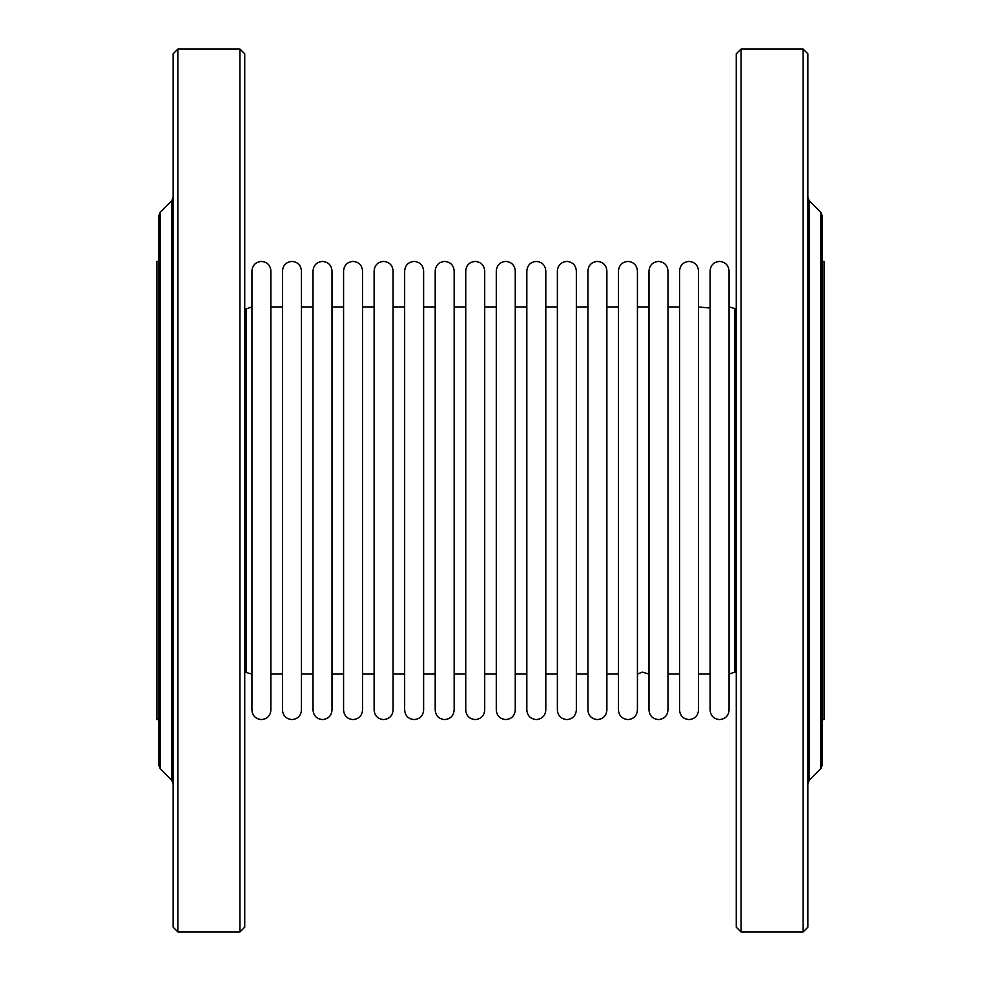 <?xml version="1.0" encoding="UTF-8"?>
<svg xmlns="http://www.w3.org/2000/svg" width="981" height="981" viewBox="0 0 981 981"><rect width="100%" height="100%" fill="white"/><g stroke="black" fill="none" stroke-linecap="round" stroke-linejoin="round"><path stroke-width="1.47" d="M822.188 719.576L824.089 719.576L824.089 261.424L822.188 261.424L822.188 215.673L822.188 765.327L820.79 768.699L820.79 212.301L809.264 200.774L809.264 780.226L807.866 783.598M803.096 49.05L807.866 53.82L807.866 927.18L803.096 931.95L803.096 49.05L741.047 49.05L741.047 931.95L803.096 931.95M741.047 931.95L736.277 927.18L736.277 53.82L741.047 49.05M158.812 261.424L156.911 261.424L156.911 719.576L158.812 719.576L158.812 765.327L158.812 215.673L160.21 212.301L160.21 768.699L171.736 780.226L171.736 200.774L173.134 197.402M177.904 931.95L173.134 927.18L173.134 53.82L177.904 49.05L177.904 931.95L239.953 931.95L239.953 49.05L177.904 49.05M239.953 49.05L244.723 53.82L244.723 927.18L239.953 931.95M736.277 308.905L729.067 306.943M244.723 672.095L251.933 674.057M729.067 674.057L734.843 672.095L734.843 308.905M251.933 306.943L246.157 308.905L246.157 672.095M809.264 200.774L807.866 197.402M820.79 768.699L809.264 780.226M820.79 212.301L822.188 215.673M171.736 780.226L173.134 783.598M160.21 212.301L171.736 200.774M160.21 768.699L158.812 765.327M719.576 719.576C725.339 719.012 728.503 715.848 729.067 710.097L729.067 270.903C728.503 265.152 725.339 261.988 719.576 261.424C713.812 261.988 710.649 265.152 710.097 270.903L710.097 710.097C710.649 715.848 713.812 719.012 719.576 719.576M710.097 306.943L708.54 307.911L698.521 306.943M698.521 674.057L710.097 674.057M689.03 719.576C694.793 719.012 697.957 715.848 698.521 710.097L698.521 270.903C697.957 265.152 694.793 261.988 689.03 261.424C683.267 261.988 680.115 265.152 679.551 270.903L679.551 710.097C680.115 715.848 683.267 719.012 689.03 719.576M679.551 306.943L667.975 306.943M667.975 674.057L679.551 674.057M658.484 719.576C664.247 719.012 667.411 715.848 667.975 710.097L667.975 270.903C667.411 265.152 664.247 261.988 658.484 261.424C652.733 261.988 649.569 265.152 649.005 270.903L649.005 710.097C649.569 715.848 652.733 719.012 658.484 719.576M649.005 306.943L637.429 306.943M637.429 674.057L642.334 672.132L649.005 674.057M627.95 719.576C633.701 719.012 636.865 715.848 637.429 710.097L637.429 270.903C636.865 265.152 633.701 261.988 627.95 261.424C622.187 261.988 619.023 265.152 618.459 270.903L618.459 710.097C619.023 715.848 622.187 719.012 627.95 719.576M618.459 306.943L606.883 306.943M606.883 674.057L618.459 674.057M597.404 719.576C603.168 719.012 606.332 715.848 606.883 710.097L606.883 270.903C606.332 265.152 603.168 261.988 597.404 261.424C591.641 261.988 588.477 265.152 587.913 270.903L587.913 710.097C588.477 715.848 591.641 719.012 597.404 719.576M587.913 306.943L576.35 306.943M576.35 674.057L587.913 674.057M566.859 719.576C572.622 719.012 575.786 715.848 576.35 710.097L576.35 270.903C575.786 265.152 572.622 261.988 566.859 261.424C561.095 261.988 557.931 265.152 557.38 270.903L557.38 710.097C557.931 715.848 561.095 719.012 566.859 719.576M557.38 306.943L545.804 306.943M545.804 674.057L557.38 674.057M536.313 719.576C542.076 719.012 545.24 715.848 545.804 710.097L545.804 270.903C545.24 265.152 542.076 261.988 536.313 261.424C530.549 261.988 527.398 265.152 526.834 270.903L526.834 710.097C527.398 715.848 530.549 719.012 536.313 719.576M526.834 306.943L515.258 306.943M515.258 674.057L526.834 674.057M505.767 719.576C511.53 719.012 514.694 715.848 515.258 710.097L515.258 270.903C514.694 265.152 511.53 261.988 505.767 261.424C500.016 261.988 496.852 265.152 496.288 270.903L496.288 710.097C496.852 715.848 500.016 719.012 505.767 719.576M496.288 306.943L484.712 306.943M484.712 674.057L496.288 674.057M475.233 719.576C480.984 719.012 484.148 715.848 484.712 710.097L484.712 270.903C484.148 265.152 480.984 261.988 475.233 261.424C469.47 261.988 466.306 265.152 465.742 270.903L465.742 710.097C466.306 715.848 469.47 719.012 475.233 719.576M465.742 306.943L454.166 306.943M454.166 674.057L465.742 674.057M444.687 719.576C450.451 719.012 453.602 715.848 454.166 710.097L454.166 270.903C453.602 265.152 450.451 261.988 444.687 261.424C438.924 261.988 435.76 265.152 435.196 270.903L435.196 710.097C435.76 715.848 438.924 719.012 444.687 719.576M435.196 306.943L423.62 306.943M423.62 674.057L435.196 674.057M414.141 719.576C419.905 719.012 423.069 715.848 423.62 710.097L423.62 270.903C423.069 265.152 419.905 261.988 414.141 261.424C408.378 261.988 405.214 265.152 404.65 270.903L404.65 710.097C405.214 715.848 408.378 719.012 414.141 719.576M404.65 306.943L393.087 306.943M393.087 674.057L404.65 674.057M383.596 719.576C389.359 719.012 392.523 715.848 393.087 710.097L393.087 270.903C392.523 265.152 389.359 261.988 383.596 261.424C377.832 261.988 374.668 265.152 374.117 270.903L374.117 710.097C374.668 715.848 377.832 719.012 383.596 719.576M374.117 306.943L362.541 306.943M362.541 674.057L374.117 674.057M353.05 719.576C358.813 719.012 361.977 715.848 362.541 710.097L362.541 270.903C361.977 265.152 358.813 261.988 353.05 261.424C347.299 261.988 344.135 265.152 343.571 270.903L343.571 710.097C344.135 715.848 347.299 719.012 353.05 719.576M343.571 306.943L331.995 306.943M331.995 674.057L343.571 674.057M322.516 719.576C328.267 719.012 331.431 715.848 331.995 710.097L331.995 270.903C331.431 265.152 328.267 261.988 322.516 261.424C316.753 261.988 313.589 265.152 313.025 270.903L313.025 710.097C313.589 715.848 316.753 719.012 322.516 719.576M313.025 306.943L301.449 306.943M301.449 674.057L313.025 674.057M291.97 719.576C297.734 719.012 300.885 715.848 301.449 710.097L301.449 270.903C300.885 265.152 297.734 261.988 291.97 261.424C286.207 261.988 283.043 265.152 282.479 270.903L282.479 710.097C283.043 715.848 286.207 719.012 291.97 719.576M282.479 306.943L270.903 306.943M270.903 674.057L282.479 674.057M261.424 719.576C267.188 719.012 270.351 715.848 270.903 710.097L270.903 270.903C270.351 265.152 267.188 261.988 261.424 261.424C255.661 261.988 252.497 265.152 251.933 270.903L251.933 710.097C252.497 715.848 255.661 719.012 261.424 719.576M734.843 672.095L736.277 672.095M246.157 308.905L244.723 308.905"/></g></svg>
